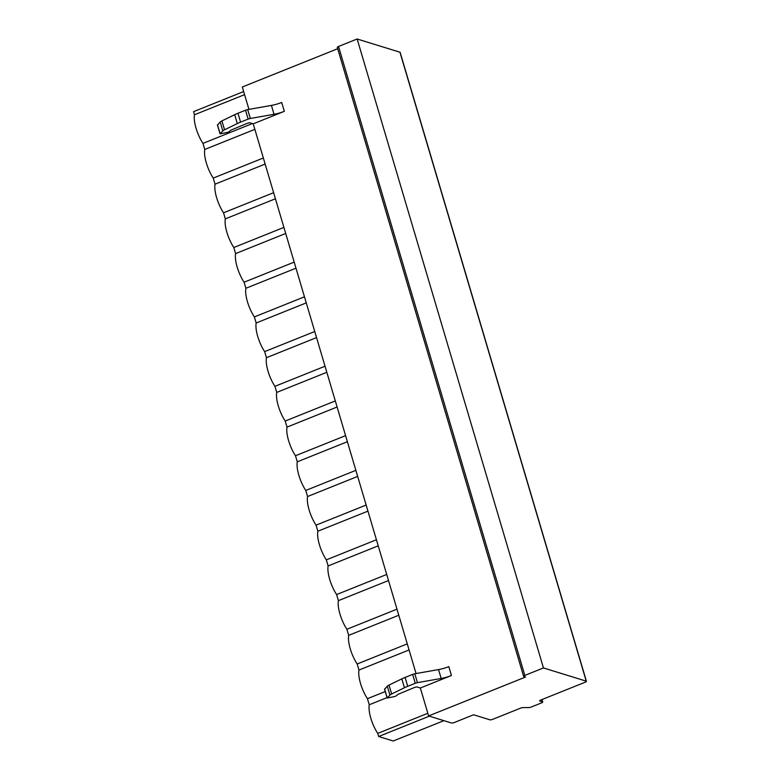 <?xml version="1.0" encoding="UTF-8"?>
<svg xmlns="http://www.w3.org/2000/svg" width="780" height="780" viewBox="0 0 780 780"><rect width="100%" height="100%" fill="white"/><g stroke="black" fill="none" stroke-linecap="round" stroke-linejoin="round"><path stroke-width="1.17" d="M451.503 723.001A2.203 0.556 163.5 0 0 454.321 722.504L473.577 714.773L489.928 719.813A2.203 0.556 163.5 0 0 492.745 719.316L520.611 708.133A2.203 0.556 -16.5 0 1 523.01 707.587L528.908 707.558A2.203 0.556 163.5 0 0 531.297 707.011L541.505 702.907A2.203 0.556 163.5 0 0 542.734 702.01A2.203 0.556 163.5 0 0 542.548 701.864L539.575 700.947L540.267 700.245L585.215 682.198A2.203 0.556 163.5 0 0 586.433 681.301A2.203 0.556 163.5 0 0 586.248 681.154L543.455 667.943L524.833 675.422A2.203 0.556 163.5 0 0 523.604 676.318A2.203 0.556 163.5 0 0 523.799 676.465L525.574 677.02L428.62 715.942L451.503 723.001M586.433 681.301L400.14 52.358A2.203 0.556 163.5 0 0 399.945 52.211L357.152 39L338.53 46.478A2.203 0.556 163.5 0 0 337.301 47.375L523.604 676.318M337.701 48.711L242.317 86.999L248.947 109.376M543.455 667.943L357.152 39M428.62 715.942L420.342 687.999L451.444 675.509A13.981 3.5 -16.5 0 1 441.168 678.463L417.436 682.656A2.945 0.741 163.5 0 0 415.272 683.28L407.716 686.312A17.667 4.417 163.5 0 0 404.44 687.755L391.667 693.966A5.519 1.384 163.5 0 0 389.941 695.077L387.163 698.012L394.231 696.637A2.359 0.595 163.5 0 0 396.562 695.594L398.034 694.327L414.287 687.56A2.203 0.556 -16.5 0 1 417.193 687.024L420.342 687.999M416.062 673.559L253.227 123.825L284.329 111.335A13.981 3.5 -16.5 0 1 274.043 114.289L250.322 118.482A2.945 0.741 163.5 0 0 248.157 119.106L240.591 122.138A17.667 4.417 163.5 0 0 237.325 123.581L224.552 129.782A5.519 1.384 163.5 0 0 222.826 130.903L220.048 133.838L227.107 132.464A2.359 0.595 163.5 0 0 229.447 131.42L230.909 130.143L247.172 123.377A2.203 0.556 -16.5 0 1 250.078 122.85L253.227 123.825M284.329 111.335L281.697 102.453A13.981 3.5 -16.5 0 1 271.421 105.407L247.689 109.6A2.945 0.741 163.5 0 0 245.524 110.224L237.968 113.256A17.667 4.417 163.5 0 0 234.692 114.699L221.92 120.9A5.519 1.384 163.5 0 0 220.194 122.021L217.552 125.063M252.369 123.562L202.966 143.393A21.343 7.273 -111.9 0 1 194.483 114.767L244.579 94.653M202.966 143.393L204.76 149.468L254.865 129.353M443.898 720.661L393.227 741L378.651 736.505L377.735 733.395A21.343 7.273 -111.9 0 1 369.252 704.769L367.448 698.685A21.343 7.273 -111.9 0 1 358.966 670.059L357.172 663.985A21.343 7.273 -111.9 0 1 348.689 635.349L346.885 629.275A21.343 7.273 -111.9 0 1 338.413 600.649L336.609 594.565A21.343 7.273 -111.9 0 1 328.127 565.939L326.332 559.865A21.343 7.273 -111.9 0 1 317.85 531.239L316.046 525.154A21.343 7.273 -111.9 0 1 307.564 496.529L305.77 490.454A21.343 7.273 -111.9 0 1 297.287 461.819L295.483 455.744A21.343 7.273 -111.9 0 1 287.011 427.118L285.207 421.044A21.343 7.273 -111.9 0 1 276.724 392.408L274.93 386.334A21.343 7.273 -111.9 0 1 266.448 357.708L264.644 351.624A21.343 7.273 -111.9 0 1 256.162 322.998L254.368 316.924A21.343 7.273 -111.9 0 1 245.885 288.288L244.082 282.214A21.343 7.273 -111.9 0 1 235.609 253.588L233.805 247.514A21.343 7.273 -111.9 0 1 225.322 218.878L223.528 212.803A21.343 7.273 -111.9 0 1 215.046 184.178L213.242 178.094A21.343 7.273 -111.9 0 1 204.76 149.468M194.483 114.767L193.567 111.657L243.662 91.543M213.242 178.094L263.348 157.989M215.046 184.178L265.142 164.063M223.528 212.803L273.624 192.689M225.322 218.878L275.428 198.773M233.805 247.514L283.901 227.399M235.609 253.588L285.704 233.474M244.082 282.214L294.187 262.109M245.885 288.288L295.981 268.183M254.368 316.924L304.463 296.81M256.162 322.998L306.267 302.884M264.644 351.624L314.75 331.519M266.448 357.708L316.543 337.594M274.93 386.334L325.026 366.22M276.724 392.408L326.83 372.304M285.207 421.044L335.302 400.93M287.011 427.118L337.106 407.004M295.483 455.744L345.589 435.63M297.287 461.819L347.383 441.714M305.77 490.454L355.865 470.34M307.564 496.529L357.669 476.414M316.046 525.154L366.151 505.05M317.85 531.239L367.945 511.124M326.332 559.865L376.428 539.75M328.127 565.939L378.232 545.834M336.609 594.565L386.704 574.46M338.413 600.649L388.508 580.534M346.885 629.275L396.991 609.16M348.689 635.349L398.785 615.245M357.172 663.985L407.267 643.87M358.966 670.059L409.071 649.945M367.448 698.685L385.242 691.548M369.252 704.769L387.046 697.622M377.735 733.395L427.83 713.281M378.651 736.505L429.322 716.157M217.464 124.781L220.096 133.663M451.444 675.509L448.812 666.627A13.981 3.5 -16.5 0 1 438.535 669.581L414.804 673.774A2.945 0.741 163.5 0 0 412.639 674.398L405.083 677.43A17.667 4.417 163.5 0 0 401.807 678.873L389.035 685.084A5.519 1.384 163.5 0 0 387.309 686.195L384.667 689.247M387.212 697.846L384.579 688.964M542.548 701.864L541.876 699.601M586.248 681.154L399.945 52.211M524.833 675.422L338.53 46.478M220.194 122.021L222.826 130.903M221.92 120.9L224.552 129.782M234.692 114.699L237.325 123.581M237.968 113.256L240.591 122.138M245.524 110.224L248.157 119.106M247.689 109.6L250.322 118.482M271.421 105.407L274.043 114.289M441.168 678.463L438.535 669.581M389.941 695.077L387.309 686.195M391.667 693.966L389.035 685.084M404.44 687.755L401.807 678.873M407.716 686.312L405.083 677.43M415.272 683.28L412.639 674.398M417.436 682.656L414.804 673.774M542.002 699.543L542.734 702.01M217.415 124.956L220.048 133.838M384.53 689.13L387.163 698.012"/></g></svg>
